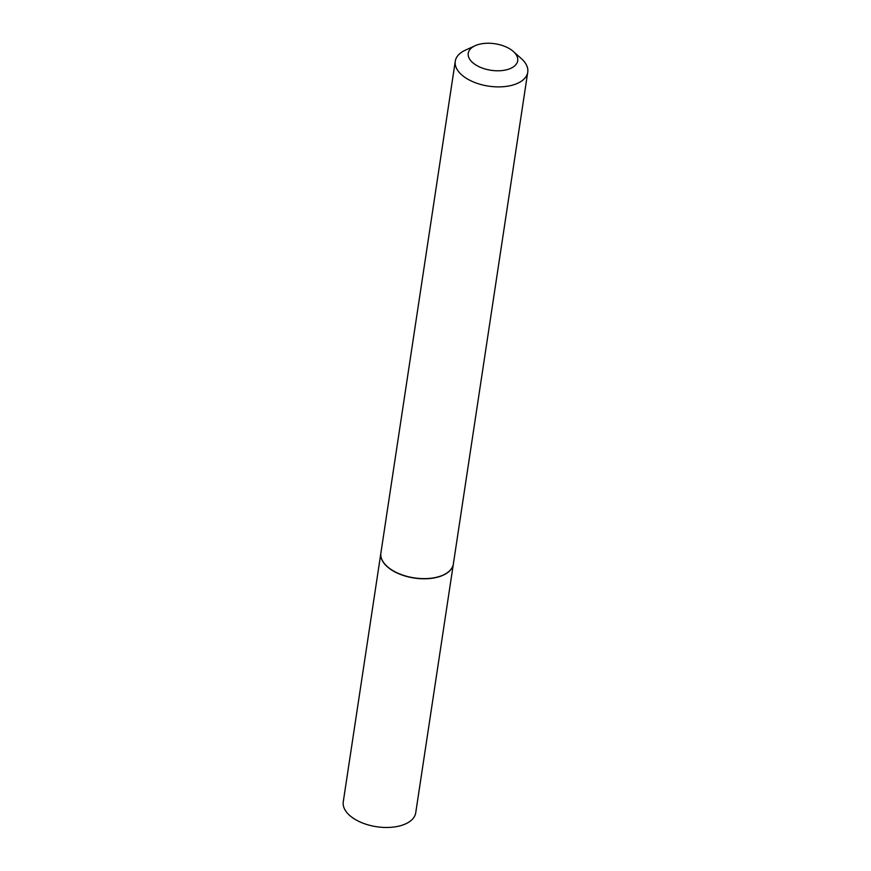 <?xml version="1.0" encoding="UTF-8"?>
<svg xmlns="http://www.w3.org/2000/svg" width="871" height="871" viewBox="0 0 871 871"><rect width="100%" height="100%" fill="white"/><g stroke="black" fill="none" stroke-linecap="round" stroke-linejoin="round"><path stroke-width="1.31" d="M380.888 553.052A36.647 19.63 8.6 0 0 380.877 553.139L343.261 801.832A36.647 19.63 8.6 0 0 363.403 823.335A36.647 19.63 8.6 0 0 403.85 824.608A36.647 19.63 8.6 0 0 415.728 812.785L453.345 564.092A36.647 19.63 8.6 0 0 453.356 564.016M380.877 553.139A36.647 19.63 8.6 0 0 401.008 574.642A36.647 19.63 8.6 0 0 441.466 575.916A36.647 19.63 8.6 0 0 453.345 564.092M511.386 49.93A25.009 13.403 8.6 0 0 475.131 45.717A25.009 13.403 8.6 0 0 474.553 64.095A25.009 13.403 8.6 0 0 508.392 69.255A25.009 13.403 8.6 0 0 513.357 51.498A25.009 13.403 8.6 0 0 511.386 49.93M475.131 45.717L465.364 50.17A36.647 19.63 8.6 0 0 455.272 61.242A36.647 19.63 8.6 0 0 464.515 77.094A36.647 19.63 8.6 0 0 503.166 86.719A36.647 19.63 8.6 0 0 527.739 72.206A36.647 19.63 8.6 0 0 521.37 58.64L513.357 51.498M455.272 61.242L380.899 552.976A36.647 19.63 8.6 0 0 387.268 566.542A36.647 19.63 8.6 0 0 390.143 568.828A36.647 19.63 8.6 0 0 443.274 575.012A36.647 19.63 8.6 0 0 453.366 563.94L527.739 72.206M387.334 566.607A36.462 19.532 8.6 0 0 387.399 566.662A36.462 19.532 8.6 0 0 390.262 568.937A36.462 19.532 8.6 0 0 443.11 575.089A36.462 19.532 8.6 0 0 443.197 575.056"/></g></svg>

